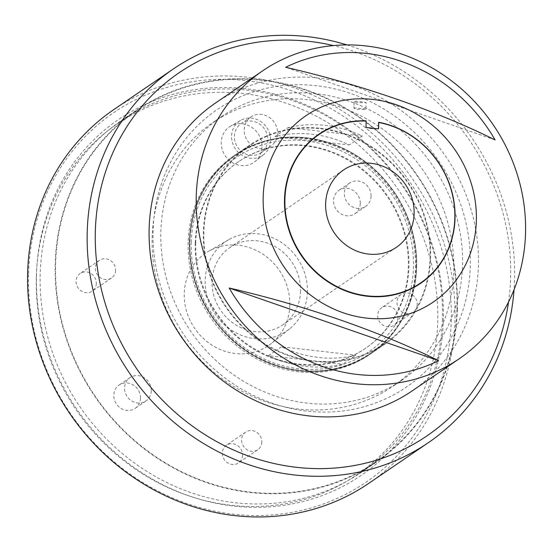 <?xml version="1.0" encoding="UTF-8"?>
<svg xmlns="http://www.w3.org/2000/svg" width="553" height="553" viewBox="0 0 553 553"><rect width="100%" height="100%" fill="white"/><g stroke="black" fill="none" stroke-linecap="round" stroke-linejoin="round"><path stroke-width="0.41" stroke-dasharray="2.77 2.07" d="M449.589 340.441A167.932 154.183 -124.3 0 1 233.179 383.789A167.932 154.183 -124.3 0 1 173.787 156.395A167.932 154.183 -124.3 0 1 390.197 113.047A167.932 154.183 -124.3 0 1 449.589 340.441M412.061 390.964A174.319 160.045 55.7 0 0 456.923 342.514A174.319 160.045 55.7 0 0 473.278 302.339A174.319 160.045 55.7 0 0 405.681 113.953A174.319 160.045 55.7 0 0 215.497 103.017M316.281 93.713A159.679 146.607 55.7 0 0 221.663 116.531A159.679 146.607 55.7 0 0 167.739 283.136A159.679 146.607 55.7 0 0 307.095 403.123A159.679 146.607 55.7 0 0 401.713 380.298A159.679 146.607 55.7 0 0 455.637 213.693A159.679 146.607 55.7 0 0 316.281 93.713M307.572 99.658A159.679 146.607 55.7 0 0 212.953 122.476A159.679 146.607 55.7 0 0 159.029 289.081A159.679 146.607 55.7 0 0 298.385 409.068A159.679 146.607 55.7 0 0 393.003 386.25A159.679 146.607 55.7 0 0 446.928 219.645A159.679 146.607 55.7 0 0 307.572 99.658M508.518 302.035A219.831 201.831 55.7 0 0 510.599 277.869A219.831 201.831 55.7 0 0 333.459 45.574M346.945 44.924A226.218 207.693 -124.3 0 1 514.546 279.977A226.218 207.693 -124.3 0 1 514.041 289.71M36.505 274.385A215.366 197.732 55.7 0 0 233.719 506.071A215.366 197.732 55.7 0 0 443.326 320.436A215.366 197.732 55.7 0 0 246.106 88.757A215.366 197.732 55.7 0 0 36.505 274.385M442.393 319.226A212.912 195.479 -124.3 0 1 361.344 472.303A212.912 195.479 -124.3 0 1 148.232 472.241A212.912 195.479 -124.3 0 1 40.217 273.694A212.912 195.479 -124.3 0 1 121.273 120.616A212.912 195.479 -124.3 0 1 334.378 120.678A212.912 195.479 -124.3 0 1 442.393 319.226M28.576 273.486A223.758 205.44 -124.3 0 1 246.348 80.627A223.758 205.44 -124.3 0 1 451.248 321.334A223.758 205.44 -124.3 0 1 233.477 514.193A223.758 205.44 -124.3 0 1 28.576 273.486M368.844 483.294A226.218 207.693 55.7 0 0 454.96 320.65A226.218 207.693 55.7 0 0 340.199 109.694A226.218 207.693 55.7 0 0 113.766 109.625M457.386 308.989A212.912 195.479 -124.3 0 1 376.337 462.073A212.912 195.479 -124.3 0 1 163.225 462.004A212.912 195.479 -124.3 0 1 55.21 263.463A212.912 195.479 -124.3 0 1 136.266 110.379A212.912 195.479 -124.3 0 1 349.372 110.448A212.912 195.479 -124.3 0 1 457.386 308.989M371.063 196.204A14.136 12.982 -124.3 0 1 365.685 206.366A14.136 12.982 -124.3 0 1 351.528 206.366A14.136 12.982 -124.3 0 1 344.36 193.177A14.136 12.982 -124.3 0 1 349.738 183.015A14.136 12.982 -124.3 0 1 363.895 183.015A14.136 12.982 -124.3 0 1 371.063 196.204M360.266 203.573A14.136 12.982 -124.3 0 1 354.881 213.741A14.136 12.982 -124.3 0 1 340.731 213.734A14.136 12.982 -124.3 0 1 333.556 200.552A14.136 12.982 -124.3 0 1 338.941 190.384A14.136 12.982 -124.3 0 1 353.091 190.391A14.136 12.982 -124.3 0 1 360.266 203.573M151.287 390.847A14.136 12.982 -124.3 0 1 145.902 401.008A14.136 12.982 -124.3 0 1 131.752 401.008A14.136 12.982 -124.3 0 1 124.577 387.819A14.136 12.982 -124.3 0 1 129.962 377.658A14.136 12.982 -124.3 0 1 144.112 377.658A14.136 12.982 -124.3 0 1 151.287 390.847M140.483 398.215A14.136 12.982 -124.3 0 1 135.105 408.384A14.136 12.982 -124.3 0 1 120.948 408.377A14.136 12.982 -124.3 0 1 113.78 395.195A14.136 12.982 -124.3 0 1 119.158 385.026A14.136 12.982 -124.3 0 1 133.314 385.033A14.136 12.982 -124.3 0 1 140.483 398.215M261.97 146.987A21.56 19.79 -124.3 0 1 254.871 161.67A21.56 19.79 -124.3 0 1 232.82 162.852A21.56 19.79 -124.3 0 1 221.255 142.377A21.56 19.79 -124.3 0 1 230.622 126.146A21.56 19.79 -124.3 0 1 251.656 127.28A21.56 19.79 -124.3 0 1 261.97 146.987M270.652 140.407A20.689 18.996 -124.3 0 1 263.836 154.501A20.689 18.996 -124.3 0 1 242.677 155.635A20.689 18.996 -124.3 0 1 231.569 135.983A20.689 18.996 -124.3 0 1 240.562 120.409A20.689 18.996 -124.3 0 1 260.753 121.501A20.689 18.996 -124.3 0 1 270.652 140.407M289.807 305.36A55.888 51.311 -124.3 0 1 271.392 343.427A55.888 51.311 -124.3 0 1 214.232 346.503A55.888 51.311 -124.3 0 1 184.232 293.408A55.888 51.311 -124.3 0 1 208.529 251.332A55.888 51.311 -124.3 0 1 263.062 254.276A55.888 51.311 -124.3 0 1 289.807 305.36M307.42 292.012A54.125 49.694 -124.3 0 1 289.585 328.876A54.125 49.694 -124.3 0 1 234.23 331.855A54.125 49.694 -124.3 0 1 205.177 280.44A54.125 49.694 -124.3 0 1 228.707 239.684A54.125 49.694 -124.3 0 1 281.518 242.539A54.125 49.694 -124.3 0 1 307.42 292.012M397.946 317.602A10.701 9.823 -124.3 0 1 393.867 325.295A10.701 9.823 -124.3 0 1 383.16 325.288A10.701 9.823 -124.3 0 1 377.734 315.314A10.701 9.823 -124.3 0 1 381.805 307.62A10.701 9.823 -124.3 0 1 392.512 307.627A10.701 9.823 -124.3 0 1 397.946 317.602M417.218 304.44A10.701 9.823 -124.3 0 1 413.146 312.134A10.701 9.823 -124.3 0 1 402.439 312.134A10.701 9.823 -124.3 0 1 397.013 302.152A10.701 9.823 -124.3 0 1 401.084 294.466A10.701 9.823 -124.3 0 1 411.791 294.466A10.701 9.823 -124.3 0 1 417.218 304.44M96.312 283.454A10.701 9.823 -124.3 0 1 92.233 291.148A10.701 9.823 -124.3 0 1 81.526 291.148A10.701 9.823 -124.3 0 1 76.1 281.166A10.701 9.823 -124.3 0 1 80.171 273.479A10.701 9.823 -124.3 0 1 90.879 273.479A10.701 9.823 -124.3 0 1 96.312 283.454M115.591 270.299A10.701 9.823 -124.3 0 1 111.512 277.986A10.701 9.823 -124.3 0 1 100.805 277.986A10.701 9.823 -124.3 0 1 95.379 268.011A10.701 9.823 -124.3 0 1 99.45 260.318A10.701 9.823 -124.3 0 1 110.158 260.318A10.701 9.823 -124.3 0 1 115.591 270.299M242.532 455.237A10.701 9.823 -124.3 0 1 238.461 462.93A10.701 9.823 -124.3 0 1 227.753 462.923A10.701 9.823 -124.3 0 1 222.327 452.948A10.701 9.823 -124.3 0 1 226.398 445.255A10.701 9.823 -124.3 0 1 237.106 445.262A10.701 9.823 -124.3 0 1 242.532 455.237M261.811 442.075A10.701 9.823 -124.3 0 1 257.739 449.769A10.701 9.823 -124.3 0 1 247.032 449.762A10.701 9.823 -124.3 0 1 241.606 439.787A10.701 9.823 -124.3 0 1 245.677 432.093A10.701 9.823 -124.3 0 1 256.385 432.1A10.701 9.823 -124.3 0 1 261.811 442.075M267.804 140.089A17.668 16.224 -124.3 0 1 261.071 152.794A17.668 16.224 -124.3 0 1 243.389 152.787A17.668 16.224 -124.3 0 1 234.424 136.308A17.668 16.224 -124.3 0 1 241.149 123.602A17.668 16.224 -124.3 0 1 258.839 123.609A17.668 16.224 -124.3 0 1 267.804 140.089M277.578 133.411A17.668 16.224 -124.3 0 1 270.852 146.116A17.668 16.224 -124.3 0 1 253.163 146.11A17.668 16.224 -124.3 0 1 244.198 129.63A17.668 16.224 -124.3 0 1 250.931 116.925A17.668 16.224 -124.3 0 1 268.613 116.932A17.668 16.224 -124.3 0 1 277.578 133.411M456.985 308.947A212.483 195.085 55.7 0 0 349.185 110.8A212.483 195.085 55.7 0 0 136.501 110.731A212.483 195.085 55.7 0 0 55.611 263.505A212.483 195.085 55.7 0 0 163.412 461.651A212.483 195.085 55.7 0 0 376.095 461.72A212.483 195.085 55.7 0 0 456.985 308.947M36.332 276.666A212.483 195.085 -124.3 0 1 117.229 123.893A212.483 195.085 -124.3 0 1 329.906 123.955A212.483 195.085 -124.3 0 1 437.706 322.102A212.483 195.085 -124.3 0 1 356.816 474.882A212.483 195.085 -124.3 0 1 144.133 474.813A212.483 195.085 -124.3 0 1 36.332 276.666M300.542 291.237A46.839 43.003 -124.3 0 1 282.707 324.915A46.839 43.003 -124.3 0 1 235.827 324.894A46.839 43.003 -124.3 0 1 212.062 281.221A46.839 43.003 -124.3 0 1 229.889 247.537A46.839 43.003 -124.3 0 1 276.776 247.557A46.839 43.003 -124.3 0 1 300.542 291.237M369.584 128.393A83.164 76.355 -124.3 0 1 373.558 128.842L365.982 127.432M378.446 128.932L374.146 128.441A83.164 76.355 55.7 0 0 370.171 127.992M373.558 128.842L374.146 128.441M365.879 127.508L366.072 120.837M495.094 139.944L285.687 67.279M281.518 346.786L276.555 350.173A119.759 109.957 -124.3 0 1 203.87 231.997A119.759 109.957 -124.3 0 1 249.465 145.888A119.759 109.957 -124.3 0 1 283.06 131.013L288.023 127.619A119.759 109.957 -124.3 0 1 362.381 136.038L349.309 144.955A119.759 109.957 55.7 0 0 274.959 136.536L283.06 131.013A119.759 109.957 55.7 0 1 357.411 139.425A119.759 109.957 -124.3 0 1 430.096 257.608A119.759 109.957 -124.3 0 1 384.501 343.717A119.759 109.957 -124.3 0 1 350.906 358.593L355.876 355.206A119.759 109.957 -124.3 0 1 281.518 346.786L355.876 355.206M195.776 242.726A112.84 103.605 -124.3 0 1 238.73 161.594A112.84 103.605 -124.3 0 1 351.68 161.628A112.84 103.605 -124.3 0 1 408.93 266.857A112.84 103.605 -124.3 0 1 365.968 347.989A112.84 103.605 -124.3 0 1 253.025 347.955A112.84 103.605 -124.3 0 1 195.776 242.726M195.202 243.113A112.84 103.605 -124.3 0 1 238.163 161.981A112.84 103.605 -124.3 0 1 351.107 162.015A112.84 103.605 -124.3 0 1 408.356 267.244A112.84 103.605 -124.3 0 1 365.395 348.376A112.84 103.605 -124.3 0 1 252.451 348.342A112.84 103.605 -124.3 0 1 195.202 243.113M299.519 370.911A120.291 110.448 55.7 0 0 370.8 353.713A120.291 110.448 55.7 0 0 411.418 228.209A120.291 110.448 55.7 0 0 306.438 137.815A120.291 110.448 55.7 0 0 235.156 155.013A120.291 110.448 55.7 0 0 194.538 280.516A120.291 110.448 55.7 0 0 299.519 370.911M320.443 128.255A120.291 110.448 -124.3 0 1 425.423 218.642A120.291 110.448 -124.3 0 1 384.805 344.153A120.291 110.448 -124.3 0 1 313.523 361.344A120.291 110.448 -124.3 0 1 208.543 270.956A120.291 110.448 -124.3 0 1 249.161 145.446A120.291 110.448 -124.3 0 1 320.443 128.255M189.313 241.495A120.347 110.496 55.7 0 0 250.371 353.72A120.347 110.496 55.7 0 0 370.828 353.761A120.347 110.496 55.7 0 0 416.644 267.23A120.347 110.496 55.7 0 0 355.586 155.006A120.347 110.496 55.7 0 0 235.129 154.964A120.347 110.496 55.7 0 0 189.313 241.495M188.11 242.311A120.347 110.496 55.7 0 0 249.168 354.542A120.347 110.496 55.7 0 0 369.625 354.577A120.347 110.496 55.7 0 0 415.441 268.046A120.347 110.496 55.7 0 0 354.39 155.822A120.347 110.496 55.7 0 0 233.926 155.787A120.347 110.496 55.7 0 0 188.11 242.311M288.023 127.619L362.381 136.038M268.454 355.703A119.759 109.957 55.7 0 0 342.805 364.123L350.906 358.593A119.759 109.957 55.7 0 1 276.555 350.173L268.454 355.703L342.805 364.123M274.959 136.536L349.309 144.955M365.941 109.211A112.84 103.605 -124.3 0 0 353.948 107.856L354.148 101.144L353.948 107.856C354.031 108.547 355.517 109.059 358.42 109.404L365.941 109.211L366.141 102.499A119.759 109.957 55.7 0 0 354.148 101.144C354.224 101.835 355.717 102.353 358.62 102.699L366.141 102.499M416.16 267.12A119.759 109.957 55.7 0 0 355.399 155.441A119.759 109.957 55.7 0 0 235.53 155.4A119.759 109.957 55.7 0 0 189.935 241.509A119.759 109.957 55.7 0 0 250.696 353.194A119.759 109.957 55.7 0 0 370.565 353.229A119.759 109.957 55.7 0 0 416.16 267.12M191.248 242.214A117.63 108.001 -124.3 0 1 305.733 140.821A117.63 108.001 -124.3 0 1 413.45 267.369A117.63 108.001 -124.3 0 1 298.966 368.754A117.63 108.001 -124.3 0 1 191.248 242.214M221.663 116.531L212.953 122.476M361.344 472.303L376.337 462.073M365.685 206.366L354.881 213.741M145.902 401.008L135.105 408.384M263.836 154.501L254.871 161.67M289.585 328.876L271.392 343.427M413.146 312.134L393.867 325.295M111.512 277.986L92.233 291.148M257.739 449.769L238.461 462.93M270.852 146.116L261.071 152.794M136.501 110.731L117.229 123.893M396.28 247.385L282.707 324.915M343.468 170.013L229.889 247.537M376.095 461.72L356.816 474.882M250.931 116.925L241.149 123.602M245.677 432.093L226.398 445.255M99.45 260.318L80.171 273.479M401.084 294.466L381.805 307.62M228.707 239.684L208.529 251.332M240.562 120.409L230.622 126.146M129.962 377.658L119.158 385.026M349.738 183.015L338.941 190.384M121.273 120.616L136.266 110.379M401.713 380.298L393.003 386.25M384.501 343.717L370.565 353.229C330.086 381.985 268.765 375.141 230.283 337.703C202.999 310.952 189.513 278.94 189.817 241.675C191.697 204.7 206.933 175.937 235.53 155.4L249.465 145.888M238.73 161.594L238.163 161.981M384.805 344.153L370.8 353.713M369.625 354.577L370.828 353.761M233.926 155.787L235.129 154.964M249.161 145.446L235.156 155.013M365.968 347.989L365.395 348.376"/><path stroke-width="0.83" d="M262.606 70.86L215.497 103.017A174.319 160.045 55.7 0 0 170.635 151.467A174.319 160.045 55.7 0 0 154.28 191.642A174.319 160.045 55.7 0 0 221.877 380.029A174.319 160.045 55.7 0 0 412.061 390.964L459.163 358.807A174.319 160.045 55.7 0 0 520.387 270.182A174.319 160.045 55.7 0 0 452.789 81.796A174.319 160.045 55.7 0 0 262.606 70.86A174.319 160.045 55.7 0 0 201.382 159.485A174.319 160.045 55.7 0 0 268.986 347.872A174.319 160.045 55.7 0 0 459.163 358.807M229.184 288.016A165.637 152.082 55.7 0 0 438.591 360.674C379.78 331.406 304.91 305.484 229.184 288.016L438.591 360.674M266.518 172.944A112.84 103.605 55.7 0 0 343.15 312.756A112.84 103.605 55.7 0 0 473.022 244.599A112.84 103.605 55.7 0 0 396.39 104.78A112.84 103.605 55.7 0 0 266.518 172.944M454.836 218.317A89.952 82.591 55.7 0 0 378.736 122.496L378.646 122.254A90.27 82.881 -124.3 0 1 455.029 218.421A90.27 82.881 -124.3 0 1 367.178 296.228A90.27 82.881 -124.3 0 1 284.512 199.115A90.27 82.881 -124.3 0 1 366.072 120.837L366.169 121.072A89.952 82.591 55.7 0 0 284.913 199.08A89.952 82.591 55.7 0 0 367.289 295.848A89.952 82.591 55.7 0 0 454.836 218.317M333.459 45.574A219.831 201.831 55.7 0 0 95.351 230.857A219.831 201.831 55.7 0 0 284.795 465.647A219.831 201.831 55.7 0 0 508.518 302.035M514.041 289.71A226.218 207.693 -124.3 0 1 428.423 442.628A226.218 207.693 -124.3 0 1 201.997 442.559A226.218 207.693 -124.3 0 1 87.229 231.603A226.218 207.693 -124.3 0 1 173.352 68.952A226.218 207.693 -124.3 0 1 346.945 44.924M173.352 68.952L113.766 109.625A226.218 207.693 55.7 0 0 27.65 272.276A226.218 207.693 55.7 0 0 142.418 483.225A226.218 207.693 55.7 0 0 368.844 483.294L428.423 442.628M325.634 203.691A46.839 43.003 55.7 0 0 349.399 247.371A46.839 43.003 55.7 0 0 396.28 247.385A46.839 43.003 55.7 0 0 414.114 213.707A46.839 43.003 55.7 0 0 390.349 170.027A46.839 43.003 55.7 0 0 343.468 170.013A46.839 43.003 55.7 0 0 325.634 203.691M378.646 122.254L378.446 128.849M366.169 121.072L365.982 127.432L378.549 128.856L378.736 122.496M285.687 67.279C361.413 84.754 436.282 110.676 495.094 139.944A165.637 152.082 55.7 0 0 285.687 67.279"/></g></svg>
